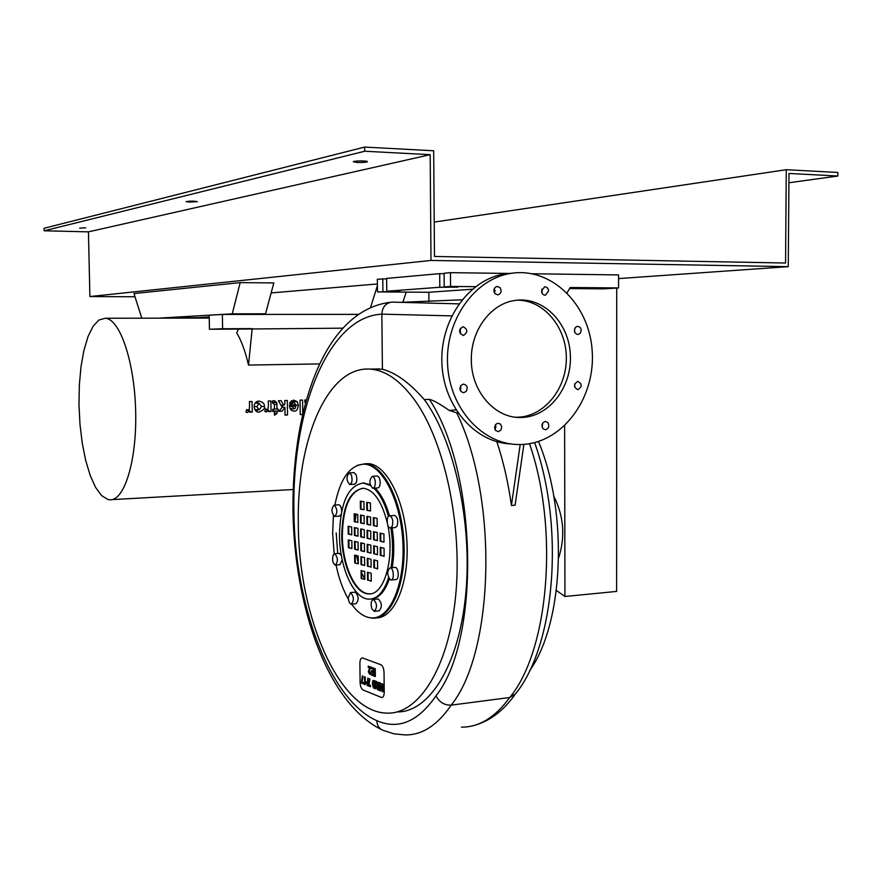 <?xml version="1.0" encoding="UTF-8"?>
<svg xmlns="http://www.w3.org/2000/svg" width="882" height="882" viewBox="0 0 882 882"><rect width="100%" height="100%" fill="white"/><g stroke="black" fill="none" stroke-linecap="round" stroke-linejoin="round"><path stroke-width="1.32" d="M368.268 667.487L369.635 668.005L368.268 667.487L368.257 666.108L370.672 667.024L369.007 671.886L369.481 673.087L369.955 672.073L370.649 672.481L369.756 674.377L368.312 671.72L369.635 668.005L368.312 671.72L369.756 674.377L370.649 672.481L369.955 672.073L369.481 673.087L369.007 671.886L370.672 667.024L368.257 666.108L368.268 667.487M373.814 668.214L371.057 667.167L373.814 668.214L373.891 676.009L371.201 674.962L371.19 673.65L373.141 674.41L373.13 672.679L371.311 671.974L371.289 670.662L373.108 671.367L373.086 669.251L371.068 668.479L371.057 667.167L371.068 668.479L373.086 669.251L373.108 671.367L371.289 670.662L371.311 671.974L373.13 672.679L373.141 674.41L371.19 673.65L371.201 674.962L373.891 676.009L373.814 668.214M375.247 668.765L374.508 668.479L375.247 668.765L375.335 676.571L374.596 676.285L374.508 668.479L374.596 676.285L375.335 676.571L375.247 668.765M363.56 682.569L362.017 681.94L363.56 682.569L363.582 683.936L361.256 682.999L362.37 675.899L363.02 676.163L362.017 681.94L363.02 676.163L362.37 675.899L361.256 682.999L363.582 683.936L363.56 682.569M364.509 676.748L364.597 684.476L364.509 676.748L365.192 677.023L365.258 682.58L366.129 681.819L365.148 684.697L364.597 684.476L366.14 683.164L366.129 681.819L365.258 682.58L365.192 677.023L364.509 676.748M367.871 677.949L367.066 685.579L367.871 677.949M370.506 685.358L368.93 684.73L370.506 685.358L370.517 686.747L368.158 685.788L369.282 678.644L369.955 678.897L368.93 684.73L369.955 678.897L369.282 678.644L368.158 685.788L370.517 686.747L370.506 685.358M377.805 686.505L376.868 687.133L378.378 688.71L378.356 686.714L377.198 686.317L376.868 687.133L378.378 688.71L377.805 686.505M379.051 682.503L378.312 682.205L379.051 682.503L379.128 690.33L377.562 689.702L376.107 686.924L377.044 685.138L375.754 681.191L376.636 681.543L378.191 685.413L378.312 682.205L378.191 685.413L376.636 681.543L375.754 681.191L377.044 685.138L376.107 686.924L377.562 689.702L379.128 690.33L379.051 682.503M382.788 683.969L382.038 683.682L382.788 683.969L382.865 691.841L382.115 691.532L382.082 688.445L380.616 687.861L380.649 690.948L379.899 690.639L379.822 682.8L380.572 683.098L380.605 686.527L382.071 687.111L382.038 683.682L382.071 687.111L380.605 686.527L380.572 683.098L379.822 682.8L379.899 690.639L380.649 690.948L380.616 687.861L382.082 688.445L382.115 691.532L382.865 691.841L382.788 683.969M374.63 682.062L373.637 681.742L373.097 684.013L373.748 686.769L374.685 687.221L374.63 682.062L373.637 681.742L373.097 684.013L373.748 686.769L374.685 687.221L374.63 682.062M375.434 688.831L375.357 681.036L375.434 688.831L373.395 687.861L372.347 683.638L373.318 680.397L375.357 681.036L372.81 680.816L372.347 683.638L373.395 687.861L375.434 688.831M359.889 663.264L359.889 663.264C359.977 659.901 360.782 658.104 362.304 657.884L380.87 664.73C382.755 665.822 383.802 668.402 384.034 672.459L384.232 692.172C384.144 695.556 383.317 697.364 381.752 697.574L363.108 690C361.322 688.875 360.319 686.35 360.099 682.414L359.889 663.264C359.977 659.901 360.782 658.104 362.304 657.884L380.87 664.73C382.755 665.822 383.802 668.402 384.034 672.459L384.232 692.172C384.144 695.556 383.317 697.364 381.763 697.574L381.763 697.574M363.108 690C361.322 688.875 360.319 686.35 360.11 682.414M158.76 318.17L209.221 317.465M107.913 499.488L101.551 495.552L95.554 487.349L90.184 475.409L85.675 460.371L82.224 442.996L79.964 424.088L78.983 404.507L79.336 385.114L81.001 366.769L83.933 350.33L88.013 336.593L93.084 326.285L98.927 320.023L105.267 318.248C119.93 318.832 134.659 361.973 135.674 411.651C136.875 461.341 124.13 501.56 109.555 499.763L107.913 499.488M252.02 401.464L252.274 412.103L249.86 412.17L249.849 410.67L247.633 412.478L245.924 411.993L246.695 409.524L247.919 409.943C249 410.637 249.54 408.928 249.551 404.816L249.419 401.531L252.02 401.464M289.55 403.317L293.607 400.075L297.344 401.773L298.403 405.356C297.719 409.612 296.286 411.508 294.081 411.034L293.96 411.045C291.082 410.99 289.583 408.939 289.461 404.893L295.79 404.706L293.662 402.159L292.085 403.713L289.55 403.317M300.244 414.297L302.669 414.496L300.244 414.584L300.056 400.13L302.57 400.064L302.769 414.066M305.723 402.424L304.896 402.446L304.797 400.009L306.418 399.954M287.521 414.992L284.974 415.069L284.985 407.385L282.042 411.177L278.899 411.277L282.163 407.319L278.425 400.737L281.171 400.66L283.772 405.323L284.908 403.923L284.776 400.56L287.323 400.483L287.521 414.992L284.985 414.783M272.725 409.248L274.478 409.193L274.39 404.937L273.618 402.964L272.593 403.261L272.284 401.09L274.302 400.615L276.794 402.545L277.036 409.116L278.205 409.083L278.216 411.299L277.047 411.332L277.036 413.426L274.456 415.146L274.489 411.409L272.736 411.464L272.725 409.248M270.818 400.946L271.061 411.519L268.679 411.596L268.668 410.097L266.474 411.894L264.787 411.409L265.559 408.95L266.772 409.369C267.83 410.064 268.371 408.366 268.382 404.276L268.249 401.012L270.818 400.946M259.253 412.115L259.121 412.126C256.43 412.302 254.766 410.516 254.126 406.756C254.248 403.339 255.857 401.431 258.966 401.034L258.988 401.034C263.189 402.181 264.931 404.033 264.214 406.58C265.493 407.98 263.839 409.821 259.253 412.115L257.974 412.015M319.714 363.924L248.492 365.071C245.483 351.819 241.558 341.069 236.729 332.812L238.57 329.096L342.745 328.17M247.225 409.887L247.236 410.45M249.86 411.905L252.274 412.103M246.431 410.395L249.849 410.67M293.927 408.928L295.283 408.223L295.79 406.415L292.019 406.525L293.927 408.928M289.517 406.073L295.79 406.415M289.55 406.348L292.019 406.525M291.413 400.66L292.504 402.082M293.111 404.783L293.056 406.216M292.151 408.796L291.027 409.943M305.867 401.938L304.885 401.96M280.939 405.125L283.772 405.323M282.273 405.224L282.295 407.186M282.086 407.175L284.985 407.385M279.175 410.957L282.042 411.177M274.467 408.928L277.036 409.116M273.023 409.237L273.056 410.891L278.216 411.299M272.736 410.99L277.047 411.332M274.478 413.217L277.036 413.426M272.736 411.277L274.489 411.409M272.45 402.258L276.794 402.545M265.912 409.314L265.923 409.876M268.679 411.332L271.061 411.519M265.284 409.832L268.668 410.097M259.076 403.328L256.794 406.668L259.187 409.832L261.568 406.514L259.099 403.328L255.174 403.052M256.949 401.508L258.503 403.283M258.04 409.744L256.232 411.233M227.027 328.953L234.667 328.898L227.027 328.953M222.606 328.754L209.431 329.251L209.188 315.216L222.363 314.444L222.606 328.754L252.197 328.611L248.492 365.071M209.431 329.251L238.57 329.096M222.363 314.444L358.169 314.378M169.895 317.509L169.917 318.148M254.689 314.422L265.537 313.816L232.264 313.827L158.253 318.17M200.225 317.476L209.221 316.969M529.575 670.75C563.653 623.861 568.625 513.28 538.472 441.474M351.675 527.006L351.764 534.845L348.236 534.051L348.147 526.245L351.675 527.006M348.732 526.378L348.82 534.007L351.753 534.668M348.236 534.051L348.82 534.007M357.761 514.504L357.849 522.409L354.277 521.659L354.189 513.798L357.761 514.504M354.773 513.908L354.862 521.626L357.849 522.243M354.277 521.659L354.862 521.626M363.968 501.792L364.046 509.763L360.418 509.068L360.33 501.13L363.968 501.792M360.914 501.241L361.003 509.035L364.046 509.62M360.418 509.068L361.003 509.035M364.112 515.761L364.2 523.732L360.573 522.971L360.484 515.044L364.112 515.761M361.069 515.165L361.157 522.938L364.2 523.566M360.573 522.971L361.157 522.938M364.266 529.718L364.354 537.678L360.716 536.862L360.628 528.935L364.266 529.718M361.223 529.068L361.3 536.818L364.343 537.502M360.716 536.862L361.3 536.818M357.916 528.351L358.004 536.245L354.432 535.44L354.344 527.579L357.916 528.351M354.928 527.712L355.016 535.396L358.004 536.069M354.432 535.44L355.016 535.396M380.186 541.239L380.109 533.136L383.913 533.952L383.99 542.099L380.186 541.239L383.99 541.912M380.704 533.257L380.781 541.195M373.45 525.65L373.362 517.602L377.121 518.34L377.198 526.433L373.45 525.65L377.198 526.267M373.957 517.712L374.045 525.606M366.813 510.292L366.725 502.288L370.418 502.961L370.506 510.998L366.813 510.292L370.495 510.843M367.309 502.398L367.397 510.259M366.956 524.305L366.868 516.312L370.561 517.039L370.649 525.066L366.956 524.305L370.649 524.911M367.463 516.433L367.54 524.261M367.11 538.296L367.022 530.314L370.716 531.107L370.793 539.123L367.11 538.296L370.793 538.946M367.607 530.446L367.695 538.252M373.593 539.751L373.516 531.714L377.264 532.519L377.342 540.6L373.593 539.751L377.342 540.423M374.1 531.835L374.188 539.707M348.39 547.7L348.302 539.916L351.83 540.732L351.918 548.56L348.39 547.7L351.907 548.372M348.886 540.049L348.974 547.667M354.74 562.948L354.652 555.109L358.224 556.002L358.312 563.874L354.74 562.948L358.312 563.675M355.237 555.252L355.314 562.903M361.168 578.405L361.091 570.522L364.718 571.481L364.795 579.408L361.168 578.405L364.795 579.198M361.675 570.676L361.752 578.36M361.025 564.579L360.936 556.674L364.564 557.578L364.652 565.516L361.025 564.579L364.652 565.318M361.521 556.818L361.609 564.524M360.87 550.721L360.782 542.816L364.409 543.654L364.498 551.603L360.87 550.721L364.498 551.415M361.366 542.948L361.455 550.677M354.586 549.199L354.498 541.35L358.07 542.187L358.158 550.07L354.586 549.199L358.158 549.883M355.082 541.493L355.17 549.155M380.848 547.479L380.925 555.384L384.133 556.167M380.329 555.44L380.252 547.336L384.056 548.218L384.133 556.355L380.925 555.384M374.398 560.037L374.475 567.865L377.628 568.681M373.88 567.909L373.803 559.883L377.551 560.82L377.628 568.879L374.475 567.865M368.059 572.374L368.136 580.124L371.234 580.973M367.551 580.169L367.463 572.22L371.146 573.201L371.234 581.183L368.136 580.124M367.904 558.416L367.992 566.178L371.09 566.983M367.397 566.233L367.32 558.273L371.002 559.188L371.09 567.181L367.992 566.178M367.761 544.437L367.838 552.22L370.936 552.97M367.254 552.275L367.166 544.304L370.859 545.153L370.936 553.168L367.838 552.22M374.255 545.947L374.332 553.797L377.485 554.558M373.736 553.841L373.659 545.804L377.408 546.675L377.485 554.745L374.332 553.797M355.137 546.961L355.435 549.221M356.504 555.572L358.301 563.058M361.697 572.815L364.795 579.132M356.174 514.195L355.005 521.659M370.231 593.795L369.128 593.807C355.281 593.818 342.348 564.811 342.326 535.628C342.922 507.624 349.636 491.836 362.48 488.264M371.928 608.933C370.506 603.773 371.013 600.598 373.428 599.407C377.187 603.509 377.452 607.477 374.233 611.325L371.928 608.933M377.97 598.988L378.29 598.955C382.06 603.056 382.325 607.014 379.084 610.851L374.552 611.292M390.561 579.937C386.944 575.351 386.812 571.316 390.164 567.821C393.791 567.666 394.53 580.433 390.869 579.981L390.561 579.937M394.772 567.435L395.103 567.413C398.741 567.258 399.491 580.003 395.809 579.551L391.2 579.948M392.082 526.565L390.274 527.954C386.614 528.064 386.073 515.308 389.756 515.772C392.722 517.679 393.493 521.273 392.082 526.565M394.397 515.463L394.706 515.441C397.683 517.348 398.466 520.931 397.032 526.223L395.224 527.601L390.594 527.932M375.313 482.686C375.192 486.147 374.343 488 372.744 488.231C369.084 484.064 368.952 480.084 372.358 476.28C374.1 476.776 375.082 478.915 375.313 482.686M376.978 476.037L377.253 476.026C378.995 476.512 379.977 478.65 380.208 482.421C380.087 485.872 379.238 487.724 377.628 487.955L373.02 488.22M351.312 474.847C352.679 479.984 352.15 483.204 349.702 484.483C346.24 480.436 346.119 476.556 349.327 472.862L351.312 474.847M353.869 472.631L356.096 474.604C357.486 479.731 356.945 482.939 354.487 484.218L349.956 484.472M334.333 505.099C337.541 509.267 337.641 513.048 334.642 516.455C331.279 512.508 331.125 508.716 334.168 505.088L334.333 505.099M338.633 504.813L339.041 504.813C340.695 505.573 341.555 507.834 341.621 511.593M341.047 514.581L339.35 516.157L334.884 516.444M333.175 554.965L334.686 553.731C338.071 557.656 338.28 561.437 335.303 565.086C332.668 563.278 331.963 559.905 333.175 554.965M339.118 553.389L341.323 555.307M342.194 559.827L340 564.701L335.557 565.064M348.28 597.588L350.507 592.594C354.046 596.574 354.299 600.433 351.257 604.17C349.515 603.641 348.533 601.447 348.28 597.588M354.972 592.186L355.259 592.164C358.82 596.144 359.073 599.992 356.008 603.718L351.543 604.137M387.76 525.055C395.037 558.295 384.067 595.835 368.544 593.862C354.696 593.873 341.775 564.855 341.753 535.661C342.481 506.246 349.691 490.447 363.362 488.275C373.781 489.786 381.73 501.208 387.22 522.552M388.587 577.776C383.846 591.998 377.309 599.132 368.963 599.154C353.693 599.165 339.504 567.203 339.482 535.142C340.276 502.795 348.203 485.42 363.274 483.005L370.374 485.453M373.825 488.176C379.977 494.129 384.85 503.545 388.444 516.422M390.913 527.91C393.107 541.791 393.129 555.076 390.98 567.754M362.579 482.983L370.12 484.549M375.004 488.11C381.068 493.953 385.897 503.181 389.491 515.783M392.115 527.822C394.309 541.702 394.331 554.976 392.181 567.655M389.337 579.033C384.585 592.384 378.18 599.054 370.142 599.043M458.232 413.327L449.225 410.428C439.765 403.802 433.15 400.108 429.358 399.37C477.526 471.616 480.877 639.957 435.995 695.81C418.101 721.763 398.377 730.042 376.812 720.66C329.195 699.79 294.566 603.376 293.927 512.056C291.744 411.53 327.442 316.781 381.862 314.146C382.27 307.542 385.313 303.562 391.002 302.217L392.137 302.129M435.995 695.81C439.28 702.226 444.352 705.335 451.209 705.137C494.449 651.666 498.297 497.845 456.678 412.776M534.624 442.588C564.701 526.741 555.34 644.962 515.551 693.858L509.73 697.497L451.209 705.137C437.384 725.269 422.037 735.202 405.169 734.927L394.034 733.846L383.218 730.395C379.205 728.808 377.066 725.566 376.812 720.66M373.362 369.062L382.402 369.238C395.588 372.634 409.535 382.744 424.275 399.557C454.274 440.228 472.708 523.412 465.685 594.655C458.805 666.031 428.817 712.524 397.12 711.917M429.358 399.37L424.275 399.557M449.225 410.428L455.972 409.91M451.771 315.877L381.862 314.146L382.402 369.238M520.193 444.517L519.266 444.517C483.082 444.903 449.842 409.083 447.604 364.872C444.947 320.695 474.251 278.988 510.601 273.431C550.996 266.618 589.176 304.081 592.153 350.474C595.813 396.779 564.028 441.518 523.897 444.352L520.193 444.539L511.428 505.463C508.264 482.741 503.402 461.484 496.842 441.684M463.182 326.77C467.857 329.372 467.989 332.249 463.557 335.38L463.237 335.403C458.552 332.812 458.42 329.945 462.818 326.792L463.182 326.77M500.061 287.631C501.88 291.082 501.197 293.497 497.988 294.886L494.956 293.651C493.126 290.222 493.81 287.797 496.996 286.396L500.061 287.631M548.549 291.027L545.473 295.183C543.136 295.172 541.813 293.772 541.526 290.972L544.58 286.815C546.939 286.815 548.262 288.216 548.549 291.027M580.224 333.308L578.052 334.532C574.513 333.672 573.609 331.312 575.362 327.465L577.501 326.252C581.062 327.101 581.966 329.449 580.224 333.308M577.864 389.657C573.498 387.088 573.454 384.332 577.765 381.399L577.853 381.388C582.23 383.99 582.263 386.735 577.931 389.657L577.864 389.657M542.948 428.641C541.151 425.025 541.989 422.621 545.44 421.442L547.865 422.566C549.651 426.204 548.813 428.597 545.341 429.766L542.948 428.641M460.933 385.423L463.425 384.111C467.129 385.059 468.055 387.485 466.203 391.376L463.678 392.699C459.985 391.729 459.07 389.304 460.933 385.423M494.548 427.572L495.618 424.507L497.79 423.228L500.425 424.055L501.748 426.822L500.976 429.997L498.506 431.629L495.596 430.493L494.548 427.572M471.341 359.658C470.723 330.21 491.23 303.132 515.606 300.365C543.246 296.385 569.099 322.812 570.356 354.928C572.098 387.011 549.089 416.966 521.505 417.473C495.287 418.884 470.988 391.52 471.341 359.658M510.667 443.911C475.1 442.687 443.414 406.569 441.893 363.175C439.997 319.802 468.97 279.407 504.691 273.927L512.475 273.155M298.325 524.349C296.462 441.342 326.88 365.887 370.109 369.117C385.357 370.142 400.152 380.385 414.496 399.844C444.396 440.802 462.741 524.79 455.608 596.43C448.607 668.203 418.553 714.442 386.989 713.13C338.942 712.491 298.546 616.088 298.325 524.349M364.939 463.767L368.059 463.634C386.316 464.064 405.025 500.292 406.966 542.298C409.16 584.314 393.934 619.076 375.622 617.874M337.707 553.488L336.196 532.948M357.243 465.343L365.126 463.778C383.328 464.208 401.994 500.48 403.945 542.529C406.128 584.59 390.947 619.373 372.689 618.161L368.4 617.444M363.031 464.13L365.126 464.097C382.953 464.56 401.288 499.433 403.669 540.6C406.282 581.756 392.148 617.069 374.343 617.808M542.11 293.298L541.89 289.087M574.711 332.249L574.667 328.677M574.711 387.198L574.832 383.659M542.232 427.45L542.54 423.316M494.019 291.81L495.243 290.641M460.393 333.892L460.283 328.413M494.714 293.331L494.416 288.348M460.591 391.013L460.812 385.577M495.045 429.655L495.927 426.844L495.43 424.749M523.897 444.374L515.088 505.221L511.428 505.463M515.761 417.219L517.547 417.219C544.073 416.701 566.586 388.94 566.332 358.048C566.464 327.156 543.709 299.836 517.017 300.189M334.157 553.83L332.646 533.235L333.396 515.683M334.884 505.044C340.198 478.54 349.989 464.902 364.244 464.141C382.358 464.582 400.935 500.711 402.876 542.584C405.047 584.479 389.954 619.131 371.774 617.918C364.586 617.488 357.86 612.902 351.576 604.137M348.401 599.198C342.977 589.782 338.864 578.383 336.064 565.02M564.623 425.774L564.943 596.486L616.606 591.425L616.727 288.05M358.29 314.301L356.571 314.378M141.793 318.193L133.987 293.552L240.18 282.615L232.264 313.827M265.537 313.816L273.828 282.935L240.18 282.615M377.419 285.592L370.605 307.344M402.865 302.317L406.194 292.118M271.149 292.923L377.408 283.96M564.943 596.486L556.399 590.466M569.563 288.568L603.685 288.855L618.58 287.94L570.18 287.51L567.093 292.824M532.331 273.762L618.58 274.919L618.58 287.94M431 260.433L430.184 154.67L364.707 151.241L364.663 147.074L433.679 150.778L434.473 256.453L785.553 263.023L786.281 169.708L837.9 172.475L837.867 176.014L788.993 173.456L788.254 266.651L431 260.433L89.898 296.55L135.012 296.771M788.254 266.651L618.58 278.591M475.497 286.672L450.559 286.452L450.459 272.659L444.109 273.233L444.208 286.926L457.846 287.146L439.798 287.256L439.699 273.629L386.658 278.414L386.779 291.225L399.888 291.402L377.485 291.92L377.353 279.252L386.669 278.8M439.699 273.629L444.109 273.696M450.459 272.659L510.226 273.464M558.67 557.843C565.45 536.598 563.796 516.003 553.742 496.081M189.718 202.099L186.102 201.625C189.95 200.975 193.687 200.975 197.314 201.636L189.718 202.099M79.678 228.129L85.741 227.821L79.678 228.129M357.177 162.486L353.318 161.77C353.252 160.733 368.037 160.634 367.386 161.682C366.14 162.354 362.745 162.619 357.177 162.486M837.867 176.014L788.916 182.761M786.281 169.708L434.209 222.088M364.663 147.074L44.1 228.262L44.166 230.786L88.443 231.856L89.898 296.55M364.707 151.241L44.166 230.786M430.184 154.67L88.443 231.856M382.92 291.512L382.799 278.756M377.485 291.92L428.828 292.273L472.311 289.23M444.208 286.926L450.559 286.452M386.779 291.225L439.798 287.256M590.411 288.546L603.983 288.392L590.411 288.315M428.828 292.273L428.906 301.545M246.596 409.832L247.61 409.921L246.596 409.843M246.971 412.423L247.633 412.478M290.134 401.938L293.64 402.159L290.134 401.938M292.129 401.431L297.344 401.773M293.111 404.992L298.403 405.356M292.956 410.957L294.081 411.034M272.538 402.887L273.618 402.964L272.538 402.887M274.368 404.331L276.948 404.507M265.46 409.27L266.463 409.347L265.46 409.27M265.846 411.839L266.474 411.894M254.126 406.47L256.794 406.668M261.568 406.393L264.214 406.58M293.927 512.056L292.967 511.582M529.509 443.668C559.309 529.74 548.626 650.883 509.73 697.497C495.221 717.375 479.135 727.253 461.473 727.143M392.347 302.118L458.927 303.871M111.849 499.631L293.188 489.51M105.267 318.248L209.232 318.082M293.585 408.906L290.134 408.653M293.067 410.968L293.96 411.045M258.779 409.799L254.766 409.491M258.095 412.037L259.121 412.126M378.29 598.955L373.428 599.407M395.103 567.413L390.164 567.821M394.706 515.441L389.756 515.772M377.253 476.026L372.358 476.28M354.123 472.62L349.327 472.862M338.875 504.791L334.168 505.088M339.383 553.367L334.686 553.731M355.259 592.164L350.507 592.594M368.544 593.862L369.128 593.807M364.453 482.939L363.274 483.005M391.002 302.217C324.455 309.814 291.887 408.311 292.967 511.637C294.522 605.019 326.505 702.656 381.663 729.701M475.045 725.158C490.072 720.814 503.269 710.804 514.625 695.104M391.928 302.129L400.296 302.328M504.691 273.927L510.601 273.431M379.536 368.941L370.109 369.117M368.059 463.634L365.126 463.778M400.538 302.339L462.014 299.803M521.505 417.473L517.547 417.219M463.557 335.38L462.995 335.392M365.126 464.097L364.244 464.141"/></g></svg>
